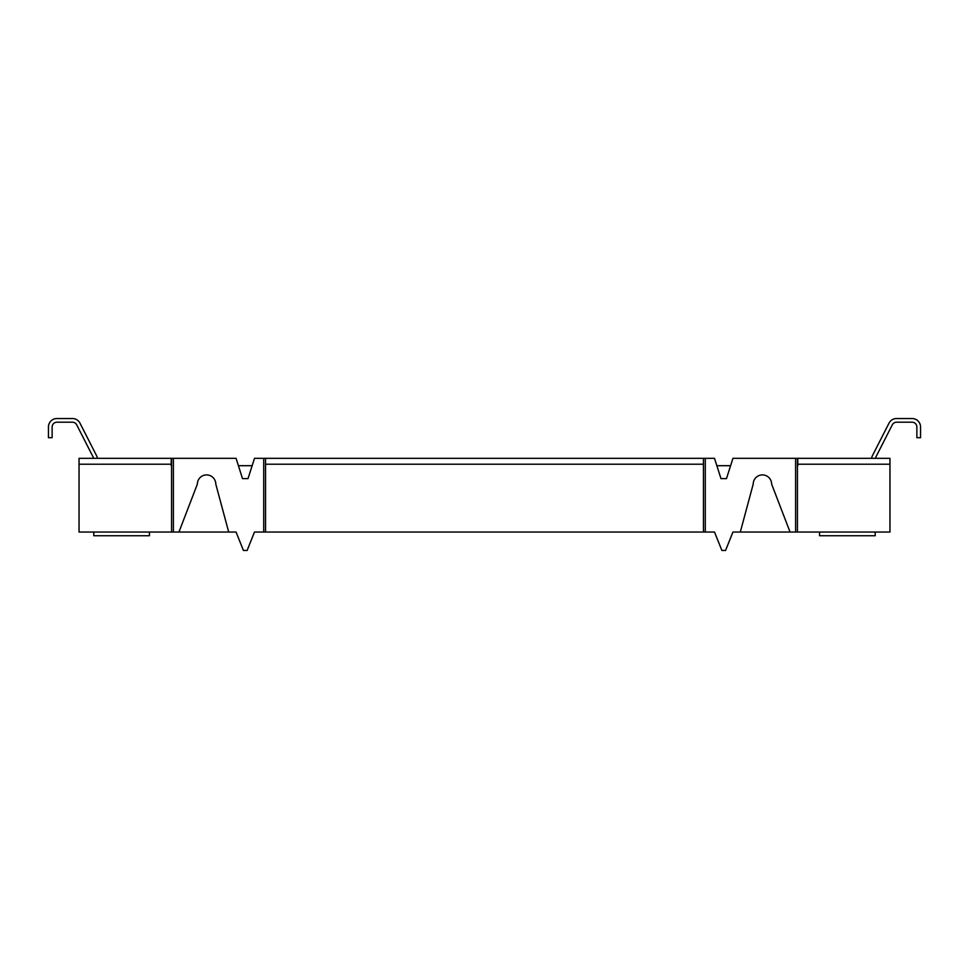 <?xml version="1.0" encoding="UTF-8"?>
<svg xmlns="http://www.w3.org/2000/svg" width="969" height="969" viewBox="0 0 969 969"><rect width="100%" height="100%" fill="white"/><g stroke="black" fill="none" stroke-linecap="round" stroke-linejoin="round"><path stroke-width="1.45" d="M93.642 458.325A4.797 4.797 0 0 0 93.266 457.295L76.696 424.822A4.797 4.797 0 0 0 72.421 422.205L56.929 422.205A4.797 4.797 0 0 0 52.132 427.002L52.132 437.697L48.45 437.697L48.45 427.002A8.479 8.479 0 0 1 56.929 418.523L72.421 418.523A8.479 8.479 0 0 1 79.979 423.15L96.549 455.624A8.479 8.479 0 0 1 97.397 458.325M93.787 532.042L93.787 535.736L149.444 535.736L149.444 532.042M705.287 532.042L703.446 532.042L703.446 464.224L265.554 464.224L265.554 532.042L254.496 532.042L247.119 550.477L243.437 550.477L236.061 532.042L228.696 532.042L215.796 484.125A9.218 9.218 0 0 0 206.579 474.907A9.218 9.218 0 0 0 197.361 484.125L178.938 532.042L171.561 532.042L171.561 458.325L236.061 458.325L242.516 478.601L248.04 478.601L254.496 458.325L705.287 458.325L705.287 532.042L714.504 532.042L721.881 550.477L725.563 550.477L732.939 532.042L740.304 532.042L753.204 484.125A9.218 9.218 0 0 1 762.421 474.907A9.218 9.218 0 0 1 771.639 484.125L790.062 532.042L795.597 532.042L795.597 458.325L732.939 458.325L726.484 478.601L720.96 478.601L714.504 458.325L705.287 458.325M263.713 532.042L263.713 458.325M173.403 458.325L173.403 532.042M716.854 465.701L730.59 465.701L716.854 465.701M171.198 465.701L171.198 458.325L79.046 458.325L79.046 464.224L171.198 464.224M238.41 465.701L252.146 465.701L238.41 465.701M795.597 458.325L797.439 458.325L797.439 532.042L795.597 532.042M265.554 464.224L265.554 458.325M703.446 464.224L703.446 458.325M797.802 464.224L889.954 464.224L889.954 458.325L797.802 458.325L797.802 465.701M79.046 464.224L79.046 532.042L171.561 532.042M178.938 532.042L228.696 532.042M265.554 532.042L703.446 532.042M740.304 532.042L790.062 532.042M797.439 532.042L889.954 532.042L889.954 464.224M875.358 458.325A4.797 4.797 0 0 1 875.734 457.295L892.304 424.822A4.797 4.797 0 0 1 896.579 422.205L912.071 422.205A4.797 4.797 0 0 1 916.868 427.002L916.868 437.697L920.55 437.697L920.55 427.002A8.479 8.479 0 0 0 912.071 418.523L896.579 418.523A8.479 8.479 0 0 0 889.021 423.15L872.451 455.624A8.479 8.479 0 0 0 871.603 458.325M819.556 532.042L819.556 535.736L875.213 535.736L875.213 532.042"/></g></svg>
